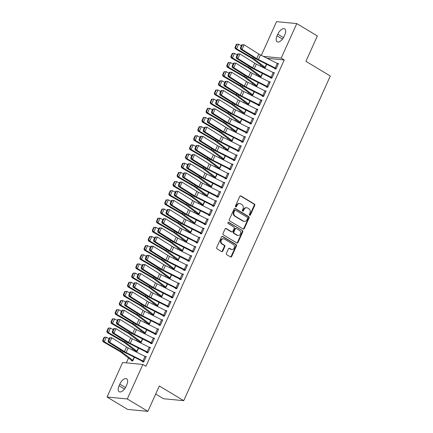 <?xml version="1.0" encoding="UTF-8"?>
<svg xmlns="http://www.w3.org/2000/svg" width="433" height="433" viewBox="0 0 433 433"><rect width="100%" height="100%" fill="white"/><g stroke="black" fill="none" stroke-linecap="round" stroke-linejoin="round"><path stroke-width="0.65" d="M249.63 215.266A0.704 0.595 95.5 0 0 250.436 214.952L254.745 205.404A1.007 0.85 95.5 0 0 254.404 204.057L240.932 195.949A1.007 0.85 95.5 0 0 239.779 196.398L235.465 205.946A0.704 0.595 95.5 0 0 236.515 206.573L237.073 205.339A3.22 2.717 95.5 0 1 239.774 203.575A3.22 2.717 95.5 0 1 240.764 203.905L241.89 204.582A3.22 2.717 95.5 0 1 242.983 208.901L242.426 210.135A0.704 0.595 95.5 0 0 243.476 210.763L244.033 209.529A3.22 2.717 95.5 0 1 246.734 207.764A3.22 2.717 95.5 0 1 247.725 208.094L248.851 208.771A3.22 2.717 95.5 0 1 249.944 213.085L249.386 214.324A0.704 0.595 95.5 0 0 249.63 215.266M249.581 215.233A0.704 0.595 95.5 0 0 249.89 214.898L254.198 205.35A1.007 0.85 95.5 0 0 253.857 204.003L240.385 195.895A1.007 0.85 95.5 0 0 240.342 195.873M235.66 206.855A0.704 0.595 95.5 0 0 235.969 206.525L236.526 205.291L237.073 205.339M242.621 211.044A0.704 0.595 95.5 0 0 242.929 210.714L243.487 209.475L244.033 209.529M226.405 253.321A1.007 0.85 95.5 0 0 226.746 254.669L230.524 256.942A1.007 0.85 95.5 0 0 231.682 256.493L236.467 245.89A1.007 0.85 95.5 0 0 236.126 244.542L222.654 236.434A1.007 0.85 95.5 0 0 221.496 236.883L216.711 247.487A1.007 0.85 95.5 0 0 217.052 248.834L221.62 251.584A1.007 0.85 95.5 0 0 222.773 251.135L224.824 246.599A1.007 0.85 95.5 0 0 224.478 245.246L222.216 243.887A2.69 2.273 95.5 0 1 221.128 240.759A2.69 2.273 95.5 0 1 223.558 238.799A2.69 2.273 95.5 0 1 224.386 239.076L233.257 244.412A2.69 2.273 95.5 0 1 234.34 247.541A2.69 2.273 95.5 0 1 231.915 249.5A2.69 2.273 95.5 0 1 231.087 249.224L229.604 248.331A1.007 0.85 95.5 0 0 228.451 248.78L226.405 253.321M142.874 364.445L127.291 398.961L107.054 397.029L122.636 362.508L142.874 364.445L145.926 366.28L284.243 59.938L281.196 58.103L263.34 56.393M261.315 55.375L276.541 21.65L296.778 23.588L317.367 35.971L305.915 61.334L330.314 76.019L183.727 400.671L159.328 385.987L147.875 411.35L127.291 398.961M296.778 23.588L281.196 58.103M243.146 228.992A1.007 0.85 95.5 0 0 244.299 228.543L249.089 217.94A1.007 0.85 95.5 0 0 248.742 216.592L235.271 208.484A1.007 0.85 95.5 0 0 234.118 208.933L229.328 219.536A1.007 0.85 95.5 0 0 229.674 220.89L243.146 228.992M242.778 231.915L237.988 242.518A1.007 0.85 95.5 0 1 236.835 242.967L223.363 234.859A1.007 0.85 95.5 0 1 223.022 233.511L225.068 228.976A1.007 0.85 95.5 0 1 226.221 228.527L231.687 231.812A1.007 0.85 95.5 0 0 232.84 231.363L234.199 228.353A1.007 0.85 95.5 0 0 233.858 227.006L228.169 223.585A0.704 0.595 95.5 0 1 228.738 222.324L242.437 230.567A1.007 0.85 95.5 0 1 242.778 231.915L242.231 231.861L237.441 242.469L237.988 242.518M155.691 394.041L163.49 398.733L183.727 400.671M148.075 352.354L148.064 352.343A3.588 0.72 -155.7 0 0 147.101 351.812L130.252 343.347A5.126 1.028 24.3 0 1 128.617 342.438L113.917 333.204L112.418 332.993L127.123 342.232A7.691 1.543 -155.7 0 0 129.57 343.596L146.419 352.061L146.506 352.679L147.869 352.808L150.348 347.315L149.082 347.196M135.773 351.174L135.561 351.634L136.931 351.764L138.576 348.121M154.976 333.908L154.77 334.368L156.14 334.498L158.619 329.004L157.347 328.885M144.037 332.863L143.832 333.323L145.201 333.453L146.841 329.811L145.407 332.993M163.246 315.597L163.041 316.058L164.405 316.187L166.884 310.694L165.617 310.575M152.308 314.553L152.097 315.007L153.466 315.143L155.111 311.5M171.511 297.287L171.306 297.747L172.675 297.877L175.154 292.383L173.882 292.259M160.573 296.242L160.367 296.697L161.736 296.832L163.382 293.19M179.782 278.976L179.576 279.437L180.94 279.566L183.424 274.073L182.152 273.948M168.843 277.932L168.637 278.387L170.001 278.516L171.647 274.874M188.046 260.666L187.841 261.121L189.21 261.256L191.689 255.762L190.423 255.638M178.055 260.184L177.092 259.611L176.902 260.076L178.272 260.206L179.917 256.563L178.477 259.751M197.681 242.485L197.67 242.475A3.588 0.72 -155.7 0 0 196.706 241.95L179.857 233.484A5.126 1.028 24.3 0 1 178.223 232.575L163.522 223.336L162.023 223.13L176.729 232.364A7.691 1.543 -155.7 0 0 179.175 233.728L196.025 242.193L196.111 242.81L197.475 242.945L199.959 237.452L198.687 237.327M185.378 241.305L185.172 241.766L186.536 241.895L188.182 238.253M204.582 224.045L204.376 224.5L205.745 224.63L208.224 219.141L206.958 219.017M194.59 223.563L193.632 222.99L193.437 223.455L194.807 223.585L196.452 219.942L195.012 223.13M214.221 205.864L214.205 205.854A3.588 0.72 -155.7 0 0 213.242 205.329L196.393 196.863A5.126 1.028 24.3 0 1 194.763 195.949L180.058 186.715L178.564 186.504L193.264 195.743A7.691 1.543 -155.7 0 0 195.711 197.107L212.56 205.572L212.646 206.189L214.01 206.319L216.495 200.825L215.223 200.706M201.913 204.685L201.708 205.145L203.072 205.274L204.717 201.632M221.117 187.419L220.911 187.879L222.281 188.009L224.759 182.515L223.493 182.396M210.178 186.374L209.973 186.834L211.342 186.964L212.987 183.321L211.548 186.504M230.757 169.243L230.74 169.233A3.588 0.72 -155.7 0 0 229.777 168.702L212.928 160.237A5.126 1.028 24.3 0 1 211.299 159.328L196.593 150.094L195.099 149.883L209.799 159.122A7.691 1.543 -155.7 0 0 212.246 160.486L229.095 168.951L229.181 169.568L230.545 169.698L233.03 164.204L231.758 164.085M218.449 168.064L218.243 168.524L219.607 168.654L221.252 165.011M237.657 150.798L237.446 151.258L238.816 151.388L241.295 145.894L240.028 145.775M226.713 149.753L226.508 150.213L227.877 150.343L229.522 146.7M245.922 132.487L245.717 132.947L247.081 133.077L249.565 127.583L248.293 127.464M234.984 131.443L234.778 131.897L236.142 132.033L237.787 128.39M254.193 114.177L253.982 114.637L255.351 114.767L257.83 109.273L256.563 109.148M244.196 113.7L243.238 113.121L243.043 113.587L244.412 113.722L246.058 110.079M263.827 95.996L263.811 95.985A3.588 0.72 -155.7 0 0 262.847 95.46L245.998 86.995A5.126 1.028 24.3 0 1 244.369 86.086L229.663 76.852L228.169 76.641L242.87 85.875A7.691 1.543 -155.7 0 0 245.316 87.239L262.165 95.704L262.252 96.326L263.621 96.456L266.1 90.962L264.828 90.838M251.519 94.822L251.313 95.276L252.677 95.406L254.323 91.764M270.728 77.556L270.517 78.01L271.886 78.146L274.365 72.652L273.099 72.528M259.789 76.511L259.578 76.966L260.947 77.096L262.593 73.453L261.153 76.641M284.243 59.938L267.134 58.303M260.823 65.058L260.341 66.119M256.688 74.211L256.206 75.277M252.553 83.369L252.071 84.43M248.418 92.521L247.941 93.588M244.288 101.679L243.806 102.74M240.153 110.832L239.671 111.898M236.017 119.99L235.536 121.051M231.882 129.142L231.406 130.209M227.753 138.3L227.271 139.366M223.617 147.458L223.136 148.519M219.482 156.611L219.001 157.677M215.347 165.769L214.865 166.829M211.212 174.921L210.736 175.987M207.082 184.079L206.601 185.14M202.947 193.232L202.465 194.298M198.812 202.39L198.33 203.45M194.677 211.542L194.201 212.608M190.547 220.7L190.065 221.766M186.412 229.858L185.93 230.919M182.277 239.011L181.795 240.077M178.142 248.169L177.665 249.229M174.012 257.321L173.53 258.387M169.877 266.479L169.395 267.54M165.742 275.632L165.26 276.698M161.606 284.79L161.13 285.85M157.477 293.942L156.995 295.008M153.342 303.1L152.86 304.161M149.206 312.253L148.725 313.319M145.071 321.41L144.595 322.477M140.936 330.568L140.46 331.629M136.806 339.721L136.325 340.787M132.671 348.879L132.189 349.94M128.536 358.031L126.355 362.865M263.919 67.353L263.713 67.813L265.083 67.943L266.728 64.3M276.227 68.533L276.211 68.522A3.588 0.72 -155.7 0 0 275.247 67.992L258.398 59.527A5.126 1.028 24.3 0 1 256.769 58.617L242.063 49.384L240.569 49.173L255.275 58.406A7.691 1.543 -155.7 0 0 257.722 59.776L274.571 68.241L274.652 68.858L276.021 68.988L278.5 63.494L277.234 63.375M255.654 85.664L255.448 86.124L256.812 86.254L258.458 82.611M266.593 86.708L266.387 87.168L267.751 87.298L270.235 81.805L268.963 81.685M248.331 104.542L247.367 103.969L247.178 104.434L248.547 104.564L250.193 100.921M258.322 105.024L258.117 105.479L259.486 105.609L261.965 100.115L260.698 99.996M239.119 122.285L238.913 122.745L240.277 122.875L241.923 119.232L240.472 122.409L230.015 114.431A7.691 1.543 24.3 0 0 227.991 113.105L211.753 103.725L210.525 103.671L210.162 102.399L210.66 102.421L212.105 99.217L211.613 99.195L210.162 102.399M250.058 123.335L249.852 123.789L251.216 123.919L253.695 118.426L252.428 118.306M231.796 141.163L230.832 140.59L230.643 141.055L232.012 141.185L233.658 137.542M243.157 141.775L243.14 141.764A3.588 0.72 -155.7 0 0 242.177 141.239L225.328 132.774A5.126 1.028 24.3 0 1 223.699 131.865L208.993 122.626L207.499 122.42L222.205 131.654A7.691 1.543 -155.7 0 0 224.646 133.018L241.5 141.483L241.582 142.1L242.951 142.23L245.43 136.741L244.158 136.617M222.584 158.911L222.373 159.366L223.742 159.496L225.387 155.853L223.948 159.041M233.522 159.956L233.317 160.41L234.681 160.546L237.16 155.052L235.893 154.927M214.313 177.221L214.108 177.676L215.477 177.806L217.117 174.163M226.621 178.396L226.605 178.385A3.588 0.72 -155.7 0 0 225.642 177.86L208.793 169.395A5.126 1.028 24.3 0 1 207.163 168.486L192.458 159.252L190.964 159.041L205.67 168.275A7.691 1.543 -155.7 0 0 208.111 169.639L224.965 178.104L225.046 178.726L226.416 178.856L228.895 173.362L227.623 173.238M206.048 195.532L205.837 195.987L207.207 196.117L208.852 192.474L207.396 195.651L196.945 187.673A7.691 1.543 24.3 0 0 194.92 186.347L178.683 176.967L177.449 176.918L177.092 175.646L177.584 175.668L179.035 172.458L178.542 172.442L177.092 175.646M216.987 196.577L216.776 197.037L218.145 197.167L220.624 191.673L219.358 191.548M197.778 213.842L197.572 214.297L198.942 214.432L200.582 210.79M210.086 215.017L210.07 215.012A3.588 0.72 -155.7 0 0 209.107 214.481L192.257 206.016A5.126 1.028 24.3 0 1 190.628 205.107L175.922 195.873L174.429 195.662L189.134 204.896A7.691 1.543 -155.7 0 0 191.575 206.265L208.43 214.73L208.511 215.347L209.881 215.477L212.359 209.983L211.088 209.864M189.513 232.153L189.302 232.613L190.672 232.743L192.317 229.1M200.452 233.198L200.241 233.658L201.61 233.788L204.089 228.294L202.823 228.175M182.185 251.032L181.227 250.453L181.037 250.924L182.401 251.053L184.047 247.411M192.182 251.508L191.976 251.968L193.345 252.098L195.824 246.604L194.552 246.485M172.978 268.774L172.767 269.234L174.136 269.364L175.782 265.721M183.917 269.819L183.706 270.279L185.075 270.409L187.554 264.915L186.287 264.796M165.65 287.653L164.692 287.079L164.502 287.544L165.866 287.674L167.511 284.032M177.016 288.264L177 288.254A3.588 0.72 -155.7 0 0 176.036 287.728L159.187 279.263A5.126 1.028 24.3 0 1 157.558 278.349L142.852 269.115L141.358 268.904L156.059 278.143A7.691 1.543 -155.7 0 0 158.505 279.507L175.354 287.972L175.441 288.589L176.805 288.719L179.289 283.225L178.017 283.106M156.437 305.395L156.232 305.855L157.601 305.985L159.247 302.342L157.807 305.525M167.382 306.445L167.17 306.9L168.54 307.029L171.019 301.536L169.752 301.417M149.114 324.274L148.156 323.7L147.967 324.165L149.331 324.295L150.976 320.653M160.481 324.885L160.464 324.874A3.588 0.72 -155.7 0 0 159.501 324.349L142.652 315.884A5.126 1.028 24.3 0 1 141.023 314.975L126.317 305.736L124.823 305.53L139.523 314.764A7.691 1.543 -155.7 0 0 141.97 316.128L158.819 324.593L158.906 325.21L160.27 325.34L162.754 319.852L161.482 319.727M139.902 342.021L139.697 342.476L141.066 342.606L142.711 338.963L141.255 342.14L130.804 334.162A7.691 1.543 24.3 0 0 128.774 332.836L112.542 323.456L111.308 323.402L110.951 322.13L111.443 322.152L112.894 318.948L112.396 318.926L110.951 322.13M150.841 343.066L150.635 343.521L152.005 343.656L154.484 338.162L153.217 338.038M131.637 360.332L131.432 360.786L132.796 360.916L134.441 357.274M143.945 361.506L143.929 361.495A3.588 0.72 -155.7 0 0 142.966 360.97L126.117 352.505A5.126 1.028 24.3 0 1 124.487 351.596L109.782 342.362L108.288 342.151L122.988 351.385A7.691 1.543 -155.7 0 0 125.435 352.749L142.284 361.214L142.37 361.836L143.734 361.966L146.219 356.473L144.947 356.348M126.046 386.425A6.565 3.258 121 0 1 119.162 391.713A6.565 3.258 121 0 1 119.043 385.754L119.789 384.109A6.565 3.258 121 0 1 126.674 378.821A6.565 3.258 121 0 1 126.788 384.78L126.046 386.425M147.875 411.35L127.643 409.412L107.054 397.029M277.786 34.185A6.565 3.258 121 0 1 284.67 28.897A6.565 3.258 121 0 1 284.784 34.857L284.043 36.502A6.565 3.258 121 0 1 277.158 41.79A6.565 3.258 121 0 1 277.039 35.831L277.786 34.185L283.474 37.611M246.734 207.764L246.188 207.71A3.22 2.717 95.5 0 0 243.487 209.475M239.774 203.575L239.227 203.521A3.22 2.717 95.5 0 0 236.526 205.291M243.184 229.019A1.007 0.85 95.5 0 0 243.752 228.494L248.542 217.891A1.007 0.85 95.5 0 0 248.196 216.538L234.724 208.435A1.007 0.85 95.5 0 0 234.681 208.408M247.595 218.297A0.704 0.595 95.5 0 0 247.351 217.355L235.525 210.238A0.704 0.595 95.5 0 0 234.718 210.552L234.129 211.856A3.22 2.717 95.5 0 0 235.227 216.175L243.308 221.036A3.22 2.717 95.5 0 0 244.304 221.366A3.22 2.717 95.5 0 0 247.005 219.601L247.595 218.297M234.978 210.189A0.704 0.595 95.5 0 0 234.172 210.503L234.718 210.552M244.304 221.366L243.757 221.317A3.22 2.717 95.5 0 1 242.761 220.987L234.681 216.121A3.22 2.717 95.5 0 1 233.582 211.802L234.172 210.503M236.878 242.989A1.007 0.85 95.5 0 0 237.441 242.469M231.996 231.915L231.449 231.866A1.007 0.85 95.5 0 1 231.141 231.763L225.674 228.472A1.007 0.85 95.5 0 0 225.636 228.451M228.245 222.302L242.437 230.567M237.354 235.227A2.69 2.273 95.5 0 0 238.188 235.503A2.69 2.273 95.5 0 0 240.613 233.544A2.69 2.273 95.5 0 0 239.525 230.416L236.402 228.537A1.007 0.85 95.5 0 0 235.249 228.987L233.89 231.996A1.007 0.85 95.5 0 0 234.231 233.344L237.354 235.227L236.808 235.173A2.69 2.273 95.5 0 0 237.641 235.449L238.188 235.503M236.093 228.435L235.547 228.38A1.007 0.85 95.5 0 0 234.702 228.933L235.249 228.987M236.808 235.173L233.685 233.295A1.007 0.85 95.5 0 1 233.344 231.942L234.702 228.933M242.231 231.861A1.007 0.85 95.5 0 0 241.89 230.513M231.915 249.5L231.368 249.446A2.69 2.273 95.5 0 1 230.54 249.17L229.057 248.282A1.007 0.85 95.5 0 0 229.019 248.255M223.558 238.799L223.011 238.751A2.69 2.273 95.5 0 0 220.581 240.705A2.69 2.273 95.5 0 0 221.669 243.833L222.216 243.887M221.658 251.605A1.007 0.85 95.5 0 0 222.226 251.08L224.272 246.545A1.007 0.85 95.5 0 0 223.931 245.197L221.669 243.833M230.567 256.964A1.007 0.85 95.5 0 0 231.13 256.444L235.92 245.836A1.007 0.85 95.5 0 0 235.579 244.488L222.107 236.38A1.007 0.85 95.5 0 0 222.064 236.358M236.413 44.263L234.967 47.468L235.46 47.489L236.905 44.285L236.413 44.263L238.626 44.215L241.365 45.795M265.288 67.483L254.821 59.5A7.691 1.543 24.3 0 0 252.791 58.174L236.559 48.788L235.325 48.74L234.967 47.468M264.866 67.921L263.903 67.342A3.588 0.72 24.3 0 1 263.145 66.839L252.91 59.002A5.126 1.028 -155.7 0 0 251.562 58.119L235.325 48.74M236.905 44.285L238.626 44.215L236.559 48.788L235.46 47.489M274.847 68.392L275.805 68.966M241.836 44.756L244.131 44.805L242.063 49.384L240.986 48.041L242.431 44.837L241.836 44.756L240.385 47.96L240.986 48.041M276.211 68.522L278.278 63.943A3.588 0.72 -155.7 0 0 277.315 63.418L260.466 54.953A5.126 1.028 24.3 0 1 258.837 54.038L244.131 44.805L242.431 44.837M240.385 47.96L240.569 49.173M232.283 53.421L230.832 56.626L231.325 56.642L232.775 53.438L232.283 53.421L234.491 53.367L237.23 54.953M232.775 53.438L234.491 53.367L232.424 57.946L248.661 67.326A7.691 1.543 24.3 0 1 250.685 68.652L261.137 76.63M231.325 56.642L232.424 57.946L231.19 57.892L230.832 56.626M260.731 77.074L259.773 76.5A3.588 0.72 24.3 0 1 259.015 75.992L248.78 68.16A5.126 1.028 -155.7 0 0 247.427 67.277L231.19 57.892M228.148 62.574L226.703 65.778L227.195 65.8L228.64 62.596L228.148 62.574L230.356 62.525L233.095 64.106M258.441 82.6L257.007 85.788L246.55 77.81A7.691 1.543 24.3 0 0 244.526 76.484L228.288 67.099L227.06 67.05L226.703 65.778M256.596 86.232L255.638 85.653A3.588 0.72 24.3 0 1 254.88 85.149L244.645 77.312A5.126 1.028 -155.7 0 0 243.292 76.43L227.06 67.05M228.64 62.596L230.356 62.525L228.288 67.099L227.195 65.8M272.092 77.686L272.076 77.675A3.588 0.72 -155.7 0 0 271.118 77.15L254.263 68.685A5.126 1.028 24.3 0 1 252.634 67.775L237.928 58.536L236.434 58.331L251.14 67.564A7.691 1.543 -155.7 0 0 253.586 68.928L271.67 78.124M237.701 53.908L239.996 53.963L237.928 58.536L236.851 57.199L238.302 53.995L237.701 53.908L236.256 57.113L236.851 57.199M274.159 73.107L274.143 73.101A3.588 0.72 -155.7 0 0 273.185 72.571L256.331 64.106A5.126 1.028 24.3 0 1 254.701 63.196L239.996 53.963L238.302 53.995M236.256 57.113L236.434 58.331M270.024 82.265L267.946 86.833A3.588 0.72 -155.7 0 0 266.982 86.302L250.133 77.837A5.126 1.028 24.3 0 1 248.499 76.928L233.798 67.694L232.299 67.483L247.005 76.722A7.691 1.543 -155.7 0 0 249.451 78.086L267.534 87.277M233.566 63.066L235.866 63.115L233.798 67.694L232.716 66.352L234.166 63.148L233.566 63.066L232.12 66.271L232.716 66.352M270.013 82.254A3.588 0.72 -155.7 0 0 269.05 81.729L252.201 73.264A5.126 1.028 24.3 0 1 250.566 72.349L235.866 63.115L234.166 63.148M232.12 66.271L232.299 67.483M224.013 71.732L222.567 74.936L223.06 74.952L224.505 71.748L224.013 71.732L226.226 71.678L228.965 73.264M252.888 94.951L242.42 86.963A7.691 1.543 24.3 0 0 240.391 85.637L224.159 76.257L222.925 76.203L222.567 74.936M252.461 95.39L251.503 94.811A3.588 0.72 24.3 0 1 250.745 94.302L240.51 86.47A5.126 1.028 -155.7 0 0 239.157 85.588L222.925 76.203M224.505 71.748L226.226 71.678L224.159 76.257L223.06 74.952M219.877 80.884L218.432 84.089L218.925 84.11L220.37 80.906L219.877 80.884L222.091 80.836L224.83 82.416M248.753 104.104L238.285 96.121A7.691 1.543 24.3 0 0 236.256 94.795L220.024 85.415L218.789 85.361L218.432 84.089M247.367 103.969A3.588 0.72 24.3 0 1 246.61 103.46L236.375 95.628A5.126 1.028 -155.7 0 0 235.027 94.74L218.789 85.361M220.37 80.906L222.091 80.836L220.024 85.415L218.925 84.11M262.441 95.855L263.399 96.435M229.436 72.219L231.731 72.273L229.663 76.852L228.586 75.51L230.031 72.306L229.436 72.219L227.985 75.429L228.586 75.51M263.811 95.985L265.878 91.412A3.588 0.72 -155.7 0 0 264.915 90.881L248.066 82.416A5.126 1.028 24.3 0 1 246.437 81.507L231.731 72.273L230.031 72.306M227.985 75.429L228.169 76.641M259.692 105.154L259.676 105.143A3.588 0.72 -155.7 0 0 258.712 104.618L241.863 96.153A5.126 1.028 24.3 0 1 240.234 95.238L225.528 86.005L224.034 85.794L238.74 95.033A7.691 1.543 -155.7 0 0 241.186 96.397L259.27 105.587M225.301 81.377L227.596 81.426L225.528 86.005L224.451 84.668L225.896 81.464L225.301 81.377L223.85 84.581L224.451 84.668M259.676 105.143L261.743 100.564A3.588 0.72 -155.7 0 0 260.78 100.039L243.931 91.574A5.126 1.028 24.3 0 1 242.301 90.665L227.596 81.426L225.896 81.464M223.85 84.581L224.034 85.794M215.748 90.042L214.297 93.247L214.79 93.268L216.24 90.064L215.748 90.042L217.956 89.988L220.695 91.574M244.618 113.262L234.15 105.273A7.691 1.543 24.3 0 0 232.126 103.947L215.888 94.567L214.654 94.518L214.297 93.247M243.238 113.121A3.588 0.72 24.3 0 1 242.48 112.612L232.24 104.781A5.126 1.028 -155.7 0 0 230.892 103.898L214.654 94.518M216.24 90.064L217.956 89.988L215.888 94.567L214.79 93.268M257.624 109.728L255.54 114.301A3.588 0.72 -155.7 0 0 254.582 113.771L237.728 105.306A5.126 1.028 24.3 0 1 236.099 104.396L221.393 95.163L219.899 94.951L234.605 104.185A7.691 1.543 -155.7 0 0 237.051 105.555L255.134 114.745M221.166 90.535L223.46 90.584L221.393 95.163L220.316 93.82L221.761 90.616L221.166 90.535L219.72 93.739L220.316 93.82M257.608 109.722A3.588 0.72 -155.7 0 0 256.645 109.192L239.795 100.727A5.126 1.028 24.3 0 1 238.166 99.817L223.46 90.584L221.761 90.616M219.72 93.739L219.899 94.951M211.613 99.195L213.821 99.146L216.56 100.727M240.061 122.853L239.103 122.279A3.588 0.72 24.3 0 1 238.345 121.77L228.11 113.939A5.126 1.028 -155.7 0 0 226.757 113.051L210.525 103.671M212.105 99.217L213.821 99.146L211.753 103.725L210.66 102.421M253.489 118.886L251.411 123.454A3.588 0.72 -155.7 0 0 250.447 122.929L233.598 114.464A5.126 1.028 24.3 0 1 231.964 113.549L217.263 104.315L215.764 104.109L230.47 113.343A7.691 1.543 -155.7 0 0 232.916 114.707L250.999 123.903M217.03 99.687L219.331 99.736L217.263 104.315L216.181 102.978L217.631 99.774L217.03 99.687L215.585 102.892L216.181 102.978M253.473 118.875A3.588 0.72 -155.7 0 0 252.515 118.35L235.666 109.885A5.126 1.028 24.3 0 1 234.031 108.975L219.331 99.736L217.631 99.774M215.585 102.892L215.764 104.109M207.477 108.353L206.032 111.557L206.525 111.579L207.97 108.374L207.477 108.353L209.691 108.299L212.43 109.885M236.353 131.572L225.885 123.584A7.691 1.543 24.3 0 0 223.856 122.258L207.624 112.878L206.389 112.829L206.032 111.557M235.925 132.011L234.967 131.432A3.588 0.72 24.3 0 1 234.21 130.923L223.975 123.091A5.126 1.028 -155.7 0 0 222.622 122.209L206.389 112.829M207.97 108.374L209.691 108.299L207.624 112.878L206.525 111.579M203.342 117.505L201.897 120.71L202.39 120.731L203.835 117.527L203.342 117.505L205.556 117.457L208.295 119.037M232.218 140.73L221.75 132.742A7.691 1.543 24.3 0 0 219.72 131.416L203.488 122.036L202.254 121.982L201.897 120.71M230.832 140.59A3.588 0.72 24.3 0 1 230.075 140.081L219.84 132.249A5.126 1.028 -155.7 0 0 218.486 131.361L202.254 121.982M203.835 117.527L205.556 117.457L203.488 122.036L202.39 120.731M199.207 126.663L197.762 129.868L198.254 129.889L199.705 126.685L199.207 126.663L201.421 126.615L204.16 128.195M228.083 149.883L217.615 141.9A7.691 1.543 24.3 0 0 215.591 140.573L199.353 131.188L198.119 131.139L197.762 129.868M227.661 150.321L226.703 149.742A3.588 0.72 24.3 0 1 225.945 149.233L215.704 141.402A5.126 1.028 -155.7 0 0 214.357 140.519L198.119 131.139M199.705 126.685L201.421 126.615L199.353 131.188L198.254 129.889M195.077 135.816L193.627 139.025L194.125 139.042L195.57 135.838L195.077 135.816L197.286 135.767L200.024 137.353M195.57 135.838L197.286 135.767L195.218 140.346L211.456 149.726A7.691 1.543 24.3 0 1 213.48 151.052L223.931 159.03M194.125 139.042L195.218 140.346L193.989 140.292L193.627 139.025M223.525 159.474L222.567 158.9A3.588 0.72 24.3 0 1 221.81 158.391L211.575 150.56A5.126 1.028 -155.7 0 0 210.221 149.677L193.989 140.292M190.942 144.974L189.497 148.178L189.99 148.2L191.435 144.995L190.942 144.974L193.15 144.925L195.895 146.506M219.818 168.193L209.35 160.21A7.691 1.543 24.3 0 0 207.32 158.884L191.088 149.499L189.854 149.45L189.497 148.178M219.39 168.632L218.432 168.053A3.588 0.72 24.3 0 1 217.675 167.549L207.439 159.712A5.126 1.028 -155.7 0 0 206.086 158.83L189.854 149.45M191.435 144.995L193.15 144.925L191.088 149.499L189.99 148.2M186.807 154.132L185.362 157.336L185.854 157.352L187.3 154.148L186.807 154.132L189.021 154.078L191.759 155.664M215.683 177.351L205.215 169.363A7.691 1.543 24.3 0 0 203.185 168.036L186.953 158.657L185.719 158.602L185.362 157.336M215.255 177.79L214.297 177.211A3.588 0.72 24.3 0 1 213.539 176.702L203.304 168.87A5.126 1.028 -155.7 0 0 201.951 167.988L185.719 158.602M187.3 154.148L189.021 154.078L186.953 158.657L185.854 157.352M182.672 163.284L181.227 166.489L181.719 166.51L183.17 163.306L182.672 163.284L184.886 163.236L187.624 164.816M183.17 163.306L184.886 163.236L182.818 167.809L199.05 177.194A7.691 1.543 24.3 0 1 201.08 178.52L211.531 186.499M181.719 166.51L182.818 167.809L181.584 167.76L181.227 166.489M211.125 186.942L210.167 186.363A3.588 0.72 24.3 0 1 209.41 185.86L199.169 178.028A5.126 1.028 -155.7 0 0 197.821 177.14L181.584 167.76M178.542 172.442L180.75 172.388L183.489 173.974M206.99 196.1L206.032 195.521A3.588 0.72 24.3 0 1 205.274 195.012L195.039 187.18A5.126 1.028 -155.7 0 0 193.686 186.298L177.449 176.918M179.035 172.458L180.75 172.388L178.683 176.967L177.584 175.668M174.407 181.595L172.962 184.799L173.454 184.821L174.9 181.616L174.407 181.595L176.615 181.546L179.359 183.127M204.701 201.626L203.266 204.809L192.815 196.831A7.691 1.543 24.3 0 0 190.785 195.505L174.553 186.125L173.319 186.071L172.962 184.799M202.855 205.253L201.897 204.679A3.588 0.72 24.3 0 1 201.139 204.17L190.904 196.338A5.126 1.028 -155.7 0 0 189.551 195.451L173.319 186.071M174.9 181.616L176.615 181.546L174.553 186.125L173.454 184.821M247.292 132.617L247.275 132.612A3.588 0.72 -155.7 0 0 246.312 132.081L229.463 123.616A5.126 1.028 24.3 0 1 227.834 122.707L213.128 113.473L211.634 113.262L226.335 122.496A7.691 1.543 -155.7 0 0 228.781 123.865L246.864 133.055M212.895 108.845L215.196 108.894L213.128 113.473L212.051 112.131L213.496 108.927L212.895 108.845L211.45 112.05L212.051 112.131M247.275 132.612L249.343 128.033A3.588 0.72 -155.7 0 0 248.38 127.502L231.531 119.037A5.126 1.028 24.3 0 1 229.901 118.128L215.196 108.894L213.496 108.927M211.45 112.05L211.634 113.262M241.771 141.634L242.734 142.213M208.766 117.998L211.06 118.052L208.993 122.626L207.916 121.289L209.361 118.085L208.766 117.998L207.315 121.202L207.916 121.289M245.224 137.196L245.208 137.185A3.588 0.72 -155.7 0 0 244.244 136.66L227.395 128.195A5.126 1.028 24.3 0 1 225.766 127.286L211.06 118.052L209.361 118.085M207.315 121.202L207.499 122.42M241.089 146.354L239.005 150.922A3.588 0.72 -155.7 0 0 238.047 150.392L221.193 141.927A5.126 1.028 24.3 0 1 219.563 141.017L204.858 131.784L203.364 131.572L218.07 140.806A7.691 1.543 -155.7 0 0 220.516 142.176L238.599 151.366M204.63 127.156L206.925 127.205L204.858 131.784L203.781 130.441L205.226 127.237L204.63 127.156L203.185 130.36L203.781 130.441M241.073 146.343A3.588 0.72 -155.7 0 0 240.109 145.818L223.26 137.353A5.126 1.028 24.3 0 1 221.631 136.438L206.925 127.205L205.226 127.237M203.185 130.36L203.364 131.572M236.954 155.507L234.875 160.075A3.588 0.72 -155.7 0 0 233.912 159.55L217.063 151.085A5.126 1.028 24.3 0 1 215.428 150.175L200.728 140.936L199.229 140.73L213.934 149.964A7.691 1.543 -155.7 0 0 216.381 151.328L234.464 160.524M200.495 136.308L202.79 136.363L200.728 140.936L199.645 139.599L201.096 136.395L200.495 136.308L199.05 139.513L199.645 139.599M236.938 155.501A3.588 0.72 -155.7 0 0 235.98 154.971L219.125 146.506A5.126 1.028 24.3 0 1 217.496 145.596L202.79 136.363L201.096 136.395M199.05 139.513L199.229 140.73M229.371 169.103L230.329 169.676M196.36 145.466L198.66 145.515L196.593 150.094L195.516 148.752L196.961 145.548L196.36 145.466L194.915 148.671L195.516 148.752M232.819 164.664L232.808 164.654A3.588 0.72 -155.7 0 0 231.844 164.129L214.995 155.664A5.126 1.028 24.3 0 1 213.361 154.749L198.66 145.515L196.961 145.548M194.915 148.671L195.099 149.883M225.236 178.255L226.199 178.834M192.23 154.619L194.525 154.673L192.458 159.252L191.381 157.91L192.826 154.705L192.23 154.619L190.78 157.823L191.381 157.91M226.605 178.385L228.673 173.812A3.588 0.72 -155.7 0 0 227.709 173.281L210.86 164.816A5.126 1.028 24.3 0 1 209.231 163.907L194.525 154.673L192.826 154.705M190.78 157.823L190.964 159.041M224.554 182.975L222.47 187.543A3.588 0.72 -155.7 0 0 221.507 187.018L204.657 178.553A5.126 1.028 24.3 0 1 203.028 177.638L188.323 168.405L186.829 168.193L201.534 177.433A7.691 1.543 -155.7 0 0 203.981 178.797L222.064 187.987M188.095 163.777L190.39 163.826L188.323 168.405L187.245 167.068L188.691 163.858L188.095 163.777L186.65 166.981L187.245 167.068M224.538 182.964A3.588 0.72 -155.7 0 0 223.574 182.439L206.725 173.974A5.126 1.028 24.3 0 1 205.096 173.065L190.39 163.826L188.691 163.858M186.65 166.981L186.829 168.193M218.351 196.706L218.335 196.701A3.588 0.72 -155.7 0 0 217.377 196.171L200.528 187.706A5.126 1.028 24.3 0 1 198.893 186.796L184.193 177.562L182.694 177.351L197.399 186.585A7.691 1.543 -155.7 0 0 199.846 187.949L217.929 197.145M183.96 172.935L186.255 172.984L184.193 177.562L183.11 176.22L184.561 173.016L183.96 172.935L182.515 176.139L183.11 176.22M220.419 192.128L220.402 192.122A3.588 0.72 -155.7 0 0 219.444 191.592L202.59 183.127A5.126 1.028 24.3 0 1 200.961 182.217L186.255 172.984L184.561 173.016M182.515 176.139L182.694 177.351M212.836 205.724L213.794 206.303M179.825 182.087L182.125 182.136L180.058 186.715L178.981 185.378L180.426 182.174L179.825 182.087L178.38 185.292L178.981 185.378M216.284 201.285L216.273 201.275A3.588 0.72 -155.7 0 0 215.309 200.75L198.46 192.284A5.126 1.028 24.3 0 1 196.826 191.375L182.125 182.136L180.426 182.174M178.38 185.292L178.564 186.504M170.272 190.753L168.827 193.957L169.319 193.979L170.764 190.774L170.272 190.753L172.486 190.699L175.224 192.284M199.148 213.972L188.68 205.984A7.691 1.543 24.3 0 0 186.65 204.657L170.418 195.278L169.184 195.229L168.827 193.957M198.72 214.411L197.762 213.832A3.588 0.72 24.3 0 1 197.004 213.323L186.769 205.491A5.126 1.028 -155.7 0 0 185.416 204.609L169.184 195.229M170.764 190.774L172.486 190.699L170.418 195.278L169.319 193.979M208.701 214.876L209.664 215.455M175.695 191.245L177.99 191.294L175.922 195.873L174.845 194.531L176.291 191.326L175.695 191.245L174.245 194.449L174.845 194.531M210.07 215.012L212.138 210.433A3.588 0.72 -155.7 0 0 211.174 209.902L194.325 201.437A5.126 1.028 24.3 0 1 192.696 200.528L177.99 191.294L176.291 191.326M174.245 194.449L174.429 195.662M166.137 199.905L164.692 203.109L165.184 203.131L166.629 199.927L166.137 199.905L168.35 199.857L171.089 201.437M166.629 199.927L168.35 199.857L166.283 204.436L182.515 213.815A7.691 1.543 24.3 0 1 184.545 215.141L194.996 223.119M165.184 203.131L166.283 204.436L165.049 204.381L164.692 203.109M193.632 222.99A3.588 0.72 24.3 0 1 192.869 222.481L182.634 214.649A5.126 1.028 -155.7 0 0 181.286 213.761L165.049 204.381M205.951 224.175L205.935 224.164A3.588 0.72 -155.7 0 0 204.971 223.639L188.122 215.174A5.126 1.028 24.3 0 1 186.493 214.259L171.787 205.026L170.293 204.82L184.999 214.054A7.691 1.543 -155.7 0 0 187.446 215.417L205.529 224.613M171.56 200.398L173.855 200.447L171.787 205.026L170.71 203.689L172.155 200.484L171.56 200.398L170.109 203.602L170.71 203.689M208.019 219.596L208.002 219.585A3.588 0.72 -155.7 0 0 207.039 219.06L190.19 210.595A5.126 1.028 24.3 0 1 188.561 209.686L173.855 200.447L172.155 200.484M170.109 203.602L170.293 204.82M162.007 209.063L160.556 212.267L161.049 212.289L162.499 209.085L162.007 209.063L164.215 209.009L166.954 210.595M192.301 229.089L190.861 232.272L180.409 224.294A7.691 1.543 24.3 0 0 178.385 222.973L162.148 213.588L160.914 213.539L160.556 212.267M190.455 232.721L189.497 232.142A3.588 0.72 24.3 0 1 188.739 231.633L178.504 223.801A5.126 1.028 -155.7 0 0 177.151 222.919L160.914 213.539M162.499 209.085L164.215 209.009L162.148 213.588L161.049 212.289M203.883 228.754L201.8 233.322A3.588 0.72 -155.7 0 0 200.842 232.792L183.987 224.326A5.126 1.028 24.3 0 1 182.358 223.417L167.658 214.183L166.158 213.972L180.864 223.206A7.691 1.543 -155.7 0 0 183.311 224.575L201.394 233.766M167.425 209.556L169.72 209.604L167.658 214.183L166.575 212.841L168.026 209.637L167.425 209.556L165.98 212.76L166.575 212.841M203.867 228.743A3.588 0.72 -155.7 0 0 202.909 228.218L186.055 219.748A5.126 1.028 24.3 0 1 184.426 218.838L169.72 209.604L168.026 209.637M165.98 212.76L166.158 213.972M157.872 218.216L156.427 221.42L156.919 221.442L158.364 218.237L157.872 218.216L160.08 218.167L162.819 219.753M186.742 241.441L176.274 233.452A7.691 1.543 24.3 0 0 174.25 232.126L158.013 222.746L156.784 222.692L156.427 221.42M186.32 241.874L185.362 241.3A3.588 0.72 24.3 0 1 184.604 240.791L174.369 232.959A5.126 1.028 -155.7 0 0 173.016 232.077L156.784 222.692M158.364 218.237L160.08 218.167L158.013 222.746L156.919 221.442M196.301 242.345L197.259 242.924M163.29 218.708L165.59 218.762L163.522 223.336L162.44 221.999L163.891 218.795L163.29 218.708L161.845 221.912L162.44 221.999M197.67 242.475L199.737 237.896A3.588 0.72 -155.7 0 0 198.774 237.371L181.925 228.905A5.126 1.028 24.3 0 1 180.29 227.996L165.59 218.762L163.891 218.795M161.845 221.912L162.023 223.13M153.737 227.374L152.292 230.578L152.784 230.6L154.229 227.395L153.737 227.374L155.95 227.325L158.689 228.905M182.612 250.593L172.145 242.61A7.691 1.543 24.3 0 0 170.115 241.284L153.883 231.899L152.649 231.85L152.292 230.578M181.227 250.453A3.588 0.72 24.3 0 1 180.469 249.949L170.234 242.112A5.126 1.028 -155.7 0 0 168.881 241.23L152.649 231.85M154.229 227.395L155.95 227.325L153.883 231.899L152.784 230.6M193.551 251.643L193.535 251.633A3.588 0.72 -155.7 0 0 192.571 251.102L175.722 242.637A5.126 1.028 24.3 0 1 174.093 241.728L159.387 232.494L157.893 232.283L172.594 241.517A7.691 1.543 -155.7 0 0 175.04 242.886L193.123 252.076M159.16 227.866L161.455 227.915L159.387 232.494L158.31 231.152L159.755 227.947L159.16 227.866L157.709 231.07L158.31 231.152M193.535 251.633L195.602 247.054A3.588 0.72 -155.7 0 0 194.639 246.529L177.79 238.063A5.126 1.028 24.3 0 1 176.161 237.149L161.455 227.915L159.755 227.947M157.709 231.07L157.893 232.283M149.601 236.532L148.156 239.736L148.649 239.752L150.094 236.548L149.601 236.532L151.815 236.478L154.554 238.063M150.094 236.548L151.815 236.478L149.748 241.057L165.98 250.436A7.691 1.543 24.3 0 1 168.009 251.762L178.461 259.74M148.649 239.752L149.748 241.057L148.514 241.002L148.156 239.736M177.092 259.611A3.588 0.72 24.3 0 1 176.334 259.102L166.099 251.27A5.126 1.028 -155.7 0 0 164.751 250.388L148.514 241.002M189.416 260.796L189.4 260.785A3.588 0.72 -155.7 0 0 188.436 260.26L171.587 251.795A5.126 1.028 24.3 0 1 169.958 250.886L155.252 241.646L153.758 241.441L168.464 250.675A7.691 1.543 -155.7 0 0 170.911 252.038L188.994 261.234M155.025 237.019L157.32 237.073L155.252 241.646L154.175 240.31L155.62 237.105L155.025 237.019L153.574 240.223L154.175 240.31M191.483 256.217L191.467 256.212A3.588 0.72 -155.7 0 0 190.504 255.681L173.655 247.216A5.126 1.028 24.3 0 1 172.025 246.307L157.32 237.073L155.62 237.105M153.574 240.223L153.758 241.441M145.472 245.684L144.021 248.888L144.514 248.91L145.964 245.706L145.472 245.684L147.68 245.635L150.419 247.216M175.766 265.71L174.326 268.898L163.874 260.92A7.691 1.543 24.3 0 0 161.85 259.594L145.612 250.209L144.378 250.16L144.021 248.888M173.92 269.342L172.962 268.763A3.588 0.72 24.3 0 1 172.204 268.26L161.969 260.422A5.126 1.028 -155.7 0 0 160.616 259.54L144.378 250.16M145.964 245.706L147.68 245.635L145.612 250.209L144.514 248.91M187.348 265.375L185.264 269.943A3.588 0.72 -155.7 0 0 184.306 269.413L167.452 260.947A5.126 1.028 24.3 0 1 165.823 260.038L151.117 250.804L149.623 250.593L164.329 259.832A7.691 1.543 -155.7 0 0 166.775 261.196L184.859 270.387M150.89 246.177L153.185 246.225L151.117 250.804L150.04 249.462L151.485 246.258L150.89 246.177L149.445 249.381L150.04 249.462M187.332 265.364A3.588 0.72 -155.7 0 0 186.369 264.839L169.519 256.374A5.126 1.028 24.3 0 1 167.89 255.459L153.185 246.225L151.485 246.258M149.445 249.381L149.623 250.593M141.337 254.842L139.886 258.046L140.384 258.063L141.829 254.858L141.337 254.842L143.545 254.788L146.284 256.374M170.207 278.062L159.739 270.073A7.691 1.543 24.3 0 0 157.715 268.747L141.477 259.367L140.249 259.313L139.886 258.046M169.785 278.5L168.827 277.921A3.588 0.72 24.3 0 1 168.069 277.412L157.834 269.58A5.126 1.028 -155.7 0 0 156.481 268.698L140.249 259.313M141.829 254.858L143.545 254.788L141.477 259.367L140.384 258.063M181.146 279.106L181.135 279.096A3.588 0.72 -155.7 0 0 180.171 278.571L163.322 270.105A5.126 1.028 24.3 0 1 161.688 269.196L146.987 259.962L145.488 259.751L160.194 268.985A7.691 1.543 -155.7 0 0 162.64 270.349L180.723 279.545M146.755 255.329L149.055 255.383L146.987 259.962L145.905 258.62L147.355 255.416L146.755 255.329L145.309 258.539L145.905 258.62M181.135 279.096L183.202 274.522A3.588 0.72 -155.7 0 0 182.239 273.992L165.39 265.526A5.126 1.028 24.3 0 1 163.755 264.617L149.055 255.383L147.355 255.416M145.309 258.539L145.488 259.751M137.201 263.995L135.756 267.199L136.249 267.221L137.694 264.016L137.201 263.995L139.415 263.946L142.154 265.526M166.077 287.214L155.609 279.231A7.691 1.543 24.3 0 0 153.58 277.905L137.348 268.525L136.114 268.471L135.756 267.199M164.692 287.079A3.588 0.72 24.3 0 1 163.934 286.57L153.699 278.738A5.126 1.028 -155.7 0 0 152.346 277.851L136.114 268.471M137.694 264.016L139.415 263.946L137.348 268.525L136.249 267.221M175.63 288.124L176.588 288.697M142.619 264.487L144.92 264.536L142.852 269.115L141.775 267.778L143.22 264.574L142.619 264.487L141.174 267.691L141.775 267.778M179.083 283.685L179.067 283.675A3.588 0.72 -155.7 0 0 178.104 283.15L161.255 274.684A5.126 1.028 24.3 0 1 159.625 273.775L144.92 264.536L143.22 264.574M141.174 267.691L141.358 268.904M133.066 273.153L131.621 276.357L132.114 276.378L133.559 273.174L133.066 273.153L135.28 273.099L138.019 274.684M161.942 296.372L151.474 288.383A7.691 1.543 24.3 0 0 149.445 287.057L133.212 277.677L131.978 277.629L131.621 276.357M161.52 296.811L160.556 296.232A3.588 0.72 24.3 0 1 159.799 295.723L149.564 287.891A5.126 1.028 -155.7 0 0 148.216 287.009L131.978 277.629M133.559 273.174L135.28 273.099L133.212 277.677L132.114 276.378M174.948 292.838L172.864 297.411A3.588 0.72 -155.7 0 0 171.901 296.881L155.052 288.416A5.126 1.028 24.3 0 1 153.423 287.507L138.717 278.273L137.223 278.062L151.929 287.296A7.691 1.543 -155.7 0 0 154.37 288.665L172.458 297.855M138.49 273.645L140.785 273.694L138.717 278.273L137.64 276.931L139.085 273.726L138.49 273.645L137.039 276.849L137.64 276.931M174.932 292.832A3.588 0.72 -155.7 0 0 173.969 292.302L157.119 283.837A5.126 1.028 24.3 0 1 155.49 282.928L140.785 273.694L139.085 273.726M137.039 276.849L137.223 278.062M128.931 282.305L127.486 285.509L127.979 285.531L129.429 282.327L128.931 282.305L131.145 282.256L133.884 283.837M129.429 282.327L131.145 282.256L129.077 286.835L145.315 296.215A7.691 1.543 24.3 0 1 147.339 297.541L157.791 305.519M127.979 285.531L129.077 286.835L127.843 286.781L127.486 285.509M157.385 305.963L156.427 305.389A3.588 0.72 24.3 0 1 155.669 304.881L145.428 297.049A5.126 1.028 -155.7 0 0 144.081 296.161L127.843 286.781M170.813 301.996L168.729 306.564A3.588 0.72 -155.7 0 0 167.771 306.039L150.917 297.574A5.126 1.028 24.3 0 1 149.288 296.659L134.582 287.425L133.088 287.22L147.794 296.453A7.691 1.543 -155.7 0 0 150.24 297.817L168.323 307.013M134.354 282.798L136.649 282.846L134.582 287.425L133.505 286.089L134.95 282.884L134.354 282.798L132.909 286.002L133.505 286.089M170.797 301.985A3.588 0.72 -155.7 0 0 169.833 301.46L152.984 292.995A5.126 1.028 24.3 0 1 151.355 292.086L136.649 282.846L134.95 282.884M132.909 286.002L133.088 287.22M124.801 291.463L123.351 294.667L123.849 294.689L125.294 291.485L124.801 291.463L127.01 291.409L129.748 292.995M155.095 311.489L153.655 314.672L143.204 306.694A7.691 1.543 24.3 0 0 141.18 305.368L124.942 295.988L123.714 295.939L123.351 294.667M153.25 315.121L152.292 314.542A3.588 0.72 24.3 0 1 151.534 314.033L141.299 306.201A5.126 1.028 -155.7 0 0 139.946 305.319L123.714 295.939M125.294 291.485L127.01 291.409L124.942 295.988L123.849 294.689M164.61 315.727L164.6 315.722A3.588 0.72 -155.7 0 0 163.636 315.192L146.787 306.726A5.126 1.028 24.3 0 1 145.152 305.817L130.452 296.583L128.953 296.372L143.659 305.606A7.691 1.543 -155.7 0 0 146.105 306.975L164.188 316.166M130.219 291.956L132.52 292.004L130.452 296.583L129.37 295.241L130.82 292.037L130.219 291.956L128.774 295.16L129.37 295.241M166.678 311.154L166.662 311.143A3.588 0.72 -155.7 0 0 165.704 310.613L148.849 302.147A5.126 1.028 24.3 0 1 147.22 301.238L132.52 292.004L130.82 292.037M128.774 295.16L128.953 296.372M120.666 300.616L119.221 303.82L119.714 303.842L121.159 300.637L120.666 300.616L122.875 300.567L125.619 302.147M149.542 323.841L139.074 315.852A7.691 1.543 24.3 0 0 137.044 314.526L120.812 305.146L119.578 305.092L119.221 303.82M148.156 323.7A3.588 0.72 24.3 0 1 147.399 323.191L137.164 315.359A5.126 1.028 -155.7 0 0 135.81 314.472L119.578 305.092M121.159 300.637L122.875 300.567L120.812 305.146L119.714 303.842M159.095 324.745L160.053 325.324M126.084 301.108L128.385 301.162L126.317 305.736L125.24 304.399L126.685 301.195L126.084 301.108L124.639 304.312L125.24 304.399M162.543 320.306L162.532 320.296A3.588 0.72 -155.7 0 0 161.569 319.77L144.719 311.305A5.126 1.028 24.3 0 1 143.085 310.396L128.385 301.162L126.685 301.195M124.639 304.312L124.823 305.53M116.531 309.774L115.086 312.978L115.579 312.999L117.024 309.795L116.531 309.774L118.745 309.725L121.484 311.305M117.024 309.795L118.745 309.725L116.677 314.298L132.909 323.684A7.691 1.543 24.3 0 1 134.939 325.01L145.391 332.982M115.579 312.999L116.677 314.298L115.443 314.25L115.086 312.978M144.979 333.432L144.021 332.853A3.588 0.72 24.3 0 1 143.263 332.344L133.028 324.512A5.126 1.028 -155.7 0 0 131.675 323.63L115.443 314.25M158.413 329.464L156.329 334.032A3.588 0.72 -155.7 0 0 155.366 333.502L138.517 325.037A5.126 1.028 24.3 0 1 136.888 324.128L122.182 314.894L120.688 314.683L135.394 323.916A7.691 1.543 -155.7 0 0 137.835 325.286L155.923 334.476M121.954 310.266L124.249 310.315L122.182 314.894L121.105 313.552L122.55 310.347L121.954 310.266L120.504 313.47L121.105 313.552M158.397 329.453A3.588 0.72 -155.7 0 0 157.433 328.928L140.584 320.463A5.126 1.028 24.3 0 1 138.955 319.549L124.249 310.315L122.55 310.347M120.504 313.47L120.688 314.683M112.396 318.926L114.61 318.877L117.348 320.463M140.849 342.584L139.891 342.01A3.588 0.72 24.3 0 1 139.134 341.502L128.893 333.67A5.126 1.028 -155.7 0 0 127.546 332.788L111.308 323.402M112.894 318.948L114.61 318.877L112.542 323.456L111.443 322.152M152.21 343.196L152.194 343.185A3.588 0.72 -155.7 0 0 151.231 342.66L134.382 334.195A5.126 1.028 24.3 0 1 132.752 333.286L118.047 324.046L116.553 323.841L131.259 333.074A7.691 1.543 -155.7 0 0 133.705 334.438L151.788 343.634M117.819 319.419L120.114 319.473L118.047 324.046L116.97 322.709L118.415 319.505L117.819 319.419L116.374 322.623L116.97 322.709M154.278 338.617L154.262 338.611A3.588 0.72 -155.7 0 0 153.298 338.081L136.449 329.616A5.126 1.028 24.3 0 1 134.82 328.707L120.114 319.473L118.415 319.505M116.374 322.623L116.553 323.841M108.266 328.084L106.816 331.288L107.308 331.31L108.759 328.106L108.266 328.084L110.475 328.035L113.213 329.616M138.56 348.11L137.12 351.298L126.669 343.32A7.691 1.543 24.3 0 0 124.644 341.994L108.407 332.609L107.173 332.56L106.816 331.288M136.714 351.742L135.756 351.163A3.588 0.72 24.3 0 1 134.999 350.66L124.764 342.822A5.126 1.028 -155.7 0 0 123.41 341.94L107.173 332.56M108.759 328.106L110.475 328.035L108.407 332.609L107.308 331.31M146.695 352.213L147.653 352.787M113.684 328.577L115.979 328.625L113.917 333.204L112.834 331.862L114.285 328.658L113.684 328.577L112.239 331.781L112.834 331.862M150.143 347.775L150.127 347.764A3.588 0.72 -155.7 0 0 149.169 347.239L132.314 338.774A5.126 1.028 24.3 0 1 130.685 337.859L115.979 328.625L114.285 328.658M112.239 331.781L112.418 332.993M104.131 337.242L102.686 340.446L103.178 340.462L104.624 337.258L104.131 337.242L106.339 337.188L109.084 338.774M133.001 360.462L122.539 352.473A7.691 1.543 24.3 0 0 120.509 351.147L104.277 341.767L103.043 341.713L102.686 340.446M132.579 360.9L131.621 360.321A3.588 0.72 24.3 0 1 130.863 359.812L120.628 351.98A5.126 1.028 -155.7 0 0 119.275 351.098L103.043 341.713M104.624 337.258L106.339 337.188L104.277 341.767L103.178 340.462M142.56 361.366L143.518 361.945M109.549 337.729L111.849 337.783L109.782 342.362L108.705 341.02L110.15 337.816L109.549 337.729L108.104 340.933L108.705 341.02M143.929 361.495L145.997 356.922A3.588 0.72 -155.7 0 0 145.033 356.391L128.184 347.926A5.126 1.028 24.3 0 1 126.55 347.017L111.849 337.783L110.15 337.816M108.104 340.933L108.288 342.151M249.89 214.898L250.436 214.952M235.969 206.525L236.515 206.573M242.929 210.714L243.476 210.763M240.385 195.895L240.932 195.949M253.857 204.003L254.404 204.057M254.198 205.35L254.745 205.404M234.724 208.435L235.271 208.484M248.196 216.538L248.742 216.592M248.542 217.891L249.089 217.94M243.752 228.494L244.299 228.543M233.582 211.802L234.129 211.856M234.681 216.121L235.227 216.175M242.761 220.987L243.308 221.036M225.674 228.472L226.221 228.527M231.141 231.763L231.687 231.812M228.294 222.281L228.738 222.324M233.344 231.942L233.89 231.996M233.685 233.295L234.231 233.344M229.057 248.282L229.604 248.331M230.54 249.17L231.087 249.224M223.931 245.197L224.478 245.246M224.272 246.545L224.824 246.599M222.226 251.08L222.773 251.135M222.107 236.38L222.654 236.434M235.579 244.488L236.126 244.542M235.92 245.836L236.467 245.89M231.13 256.444L231.682 256.493M277.039 35.831L282.478 39.105M119.043 385.754L124.482 389.029M119.789 384.109L125.478 387.535M266.712 64.29L265.272 67.472M253.256 57.145L252.791 58.174M255.302 58.428L254.821 59.5M266.479 64.176L265.056 67.332M258.398 59.527L260.466 54.953M256.769 58.617L258.837 54.038M275.247 67.992L277.315 63.418M249.121 66.298L248.661 67.326M251.167 67.58L250.685 68.652M262.344 73.334L260.92 76.484M244.991 75.456L244.526 76.484M247.037 76.738L246.55 77.81M258.214 82.487L256.791 85.642M272.076 77.675L274.143 73.101M254.263 68.685L256.331 64.106M252.634 67.775L254.701 63.196M271.118 77.15L273.185 72.571M250.133 77.837L252.201 73.264M248.499 76.928L250.566 72.349M266.982 86.302L269.05 81.729M254.306 91.758L252.872 94.941M240.856 84.608L240.391 85.637M242.902 85.896L242.42 86.963M254.079 91.644L252.656 94.795M250.177 100.916L248.737 104.099M236.721 93.766L236.256 94.795M238.767 95.049L238.285 96.121M249.944 100.797L248.52 103.952M245.998 86.995L248.066 82.416M244.369 86.086L246.437 81.507M262.847 95.46L264.915 90.881M241.863 96.153L243.931 91.574M240.234 95.238L242.301 90.665M258.712 104.618L260.78 100.039M246.041 110.069L244.602 113.251M232.586 102.919L232.126 103.947M234.632 104.207L234.15 105.273M245.809 109.955L244.385 113.105M237.728 105.306L239.795 100.727M236.099 104.396L238.166 99.817M254.582 113.771L256.645 109.192M228.456 112.077L227.991 113.105M230.502 113.359L230.015 114.431M241.679 119.107L240.255 122.263M233.598 114.464L235.666 109.885M231.964 113.549L234.031 108.975M250.447 122.929L252.515 118.35M237.771 128.379L236.337 131.562M224.321 121.229L223.856 122.258M226.367 122.517L225.885 123.584M237.544 128.265L236.12 131.421M233.641 137.537L232.202 140.72M220.186 130.387L219.72 131.416M222.232 131.67L221.75 132.742M233.409 137.418L231.985 140.573M229.506 146.69L228.067 149.872M216.051 139.54L215.591 140.573M218.097 140.828L217.615 141.9M229.274 146.576L227.85 149.731M211.921 148.698L211.456 149.726M213.967 149.98L213.48 151.052M225.144 155.728L223.715 158.884M221.236 165L219.802 168.188M207.786 157.856L207.32 158.884M209.832 159.138L209.35 160.21M221.009 164.886L219.585 168.042M217.106 174.158L215.666 177.341M203.651 167.008L203.185 168.036M205.697 168.291L205.215 169.363M216.873 174.044L215.45 177.194M199.516 176.166L199.05 177.194M201.561 177.449L201.08 178.52M212.738 183.197L211.315 186.352M195.386 185.319L194.92 186.347M197.432 186.607L196.945 187.673M208.609 192.355L207.18 195.505M191.251 194.477L190.785 195.505M193.297 195.759L192.815 196.831M204.473 201.507L203.05 204.663M229.463 123.616L231.531 119.037M227.834 122.707L229.901 118.128M246.312 132.081L248.38 127.502M243.14 141.764L245.208 137.185M225.328 132.774L227.395 128.195M223.699 131.865L225.766 127.286M242.177 141.239L244.244 136.66M221.193 141.927L223.26 137.353M219.563 141.017L221.631 136.438M238.047 150.392L240.109 145.818M217.063 151.085L219.125 146.506M215.428 150.175L217.496 145.596M233.912 159.55L235.98 154.971M230.74 169.233L232.808 164.654M212.928 160.237L214.995 155.664M211.299 159.328L213.361 154.749M229.777 168.702L231.844 164.129M208.793 169.395L210.86 164.816M207.163 168.486L209.231 163.907M225.642 177.86L227.709 173.281M204.657 178.553L206.725 173.974M203.028 177.638L205.096 173.065M221.507 187.018L223.574 182.439M218.335 196.701L220.402 192.122M200.528 187.706L202.59 183.127M198.893 186.796L200.961 182.217M217.377 196.171L219.444 191.592M214.205 205.854L216.273 201.275M196.393 196.863L198.46 192.284M194.763 195.949L196.826 191.375M213.242 205.329L215.309 200.75M200.566 210.779L199.131 213.962M187.116 203.629L186.65 204.657M189.161 204.917L188.68 205.984M200.338 210.665L198.915 213.815M192.257 206.016L194.325 201.437M190.628 205.107L192.696 200.528M209.107 214.481L211.174 209.902M182.98 212.787L182.515 213.815M185.026 214.07L184.545 215.141M196.203 219.818L194.78 222.973M205.935 224.164L208.002 219.585M188.122 215.174L190.19 210.595M186.493 214.259L188.561 209.686M204.971 223.639L207.039 219.06M178.845 221.94L178.385 222.973M180.891 223.228L180.409 224.294M192.068 228.976L190.644 232.131M183.987 224.326L186.055 219.748M182.358 223.417L184.426 218.838M200.842 232.792L202.909 228.218M188.166 238.247L186.731 241.43M174.716 231.098L174.25 232.126M176.761 232.38L176.274 233.452M187.938 238.128L186.515 241.284M179.857 233.484L181.925 228.905M178.223 232.575L180.29 227.996M196.706 241.95L198.774 237.371M184.03 247.4L182.596 250.583M170.58 240.255L170.115 241.284M172.626 241.538L172.145 242.61M183.803 247.286L182.38 250.442M175.722 242.637L177.79 238.063M174.093 241.728L176.161 237.149M192.571 251.102L194.639 246.529M166.445 249.408L165.98 250.436M168.491 250.691L168.009 251.762M179.668 256.444L178.244 259.594M189.4 260.785L191.467 256.212M171.587 251.795L173.655 247.216M169.958 250.886L172.025 246.307M188.436 260.26L190.504 255.681M162.31 258.566L161.85 259.594M164.356 259.849L163.874 260.92M175.533 265.597L174.109 268.752M167.452 260.947L169.519 256.374M165.823 260.038L167.89 255.459M184.306 269.413L186.369 264.839M171.63 274.868L170.196 278.051M158.18 267.718L157.715 268.747M160.226 269.007L159.739 270.073M171.403 274.755L169.98 277.905M163.322 270.105L165.39 265.526M161.688 269.196L163.755 264.617M180.171 278.571L182.239 273.992M167.495 284.026L166.061 287.209M154.045 276.876L153.58 277.905M156.091 278.159L155.609 279.231M167.268 283.907L165.844 287.063M177 288.254L179.067 283.675M159.187 279.263L161.255 274.684M157.558 278.349L159.625 273.775M176.036 287.728L178.104 283.15M163.365 293.179L161.926 296.361M149.91 286.029L149.445 287.057M151.956 287.317L151.474 288.383M163.133 293.065L161.709 296.215M155.052 288.416L157.119 283.837M153.423 287.507L155.49 282.928M171.901 296.881L173.969 292.302M145.775 295.187L145.315 296.215M147.821 296.47L147.339 297.541M158.998 302.218L157.574 305.373M150.917 297.574L152.984 292.995M149.288 296.659L151.355 292.086M167.771 306.039L169.833 301.46M141.645 304.339L141.18 305.368M143.691 305.628L143.204 306.694M154.868 311.376L153.439 314.531M164.6 315.722L166.662 311.143M146.787 306.726L148.849 302.147M145.152 305.817L147.22 301.238M163.636 315.192L165.704 310.613M150.96 320.647L149.526 323.83M137.51 313.497L137.044 314.526M139.556 314.78L139.074 315.852M150.733 320.528L149.309 323.684M160.464 324.874L162.532 320.296M142.652 315.884L144.719 311.305M141.023 314.975L143.085 310.396M159.501 324.349L161.569 319.77M133.375 322.65L132.909 323.684M135.421 323.938L134.939 325.01M146.598 329.686L145.174 332.842M138.517 325.037L140.584 320.463M136.888 324.128L138.955 319.549M155.366 333.502L157.433 328.928M129.24 331.808L128.774 332.836M131.286 333.091L130.804 334.162M142.462 338.839L141.039 341.994M152.194 343.185L154.262 338.611M134.382 334.195L136.449 329.616M132.752 333.286L134.82 328.707M151.231 342.66L153.298 338.081M125.11 340.966L124.644 341.994M127.156 342.249L126.669 343.32M138.333 347.997L136.904 351.152M148.064 352.343L150.127 347.764M130.252 343.347L132.314 338.774M128.617 342.438L130.685 337.859M147.101 351.812L149.169 347.239M134.425 357.268L132.991 360.451M120.975 350.118L120.509 351.147M123.021 351.401L122.539 352.473M134.198 357.155L132.774 360.305M126.117 352.505L128.184 347.926M124.487 351.596L126.55 347.017M142.966 360.97L145.033 356.391M234.762 210.113L235.308 210.167"/></g></svg>
